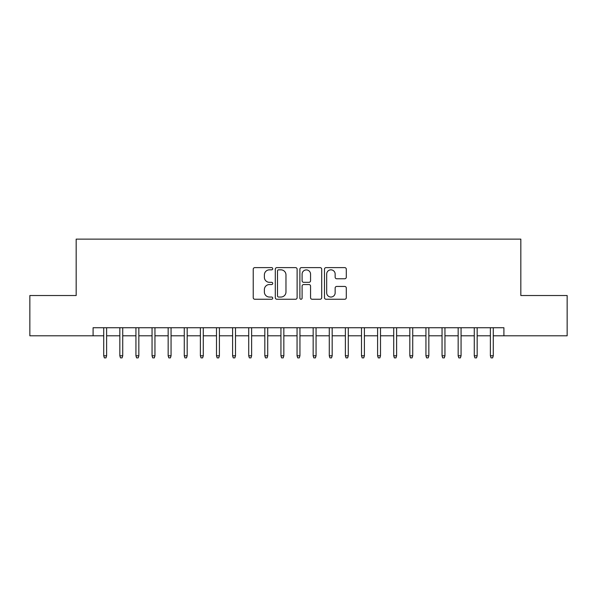 <?xml version="1.0" encoding="UTF-8"?>
<svg xmlns="http://www.w3.org/2000/svg" width="597" height="597" viewBox="0 0 597 597"><rect width="100%" height="100%" fill="white"/><g stroke="black" fill="none" stroke-linecap="round" stroke-linejoin="round"><path stroke-width="0.9" d="M272.725 268.732A1.104 1.104 0 0 0 271.613 267.62L254.815 267.62A1.582 1.582 0 0 0 253.232 269.202L253.232 297.672A1.582 1.582 0 0 0 254.815 299.254L271.613 299.254A1.104 1.104 0 0 0 272.725 298.142A1.104 1.104 0 0 0 271.613 297.037L269.441 297.037A5.06 5.06 0 0 1 264.381 291.978L264.381 289.605A5.06 5.06 0 0 1 269.441 284.545L271.613 284.545A1.104 1.104 0 0 0 272.725 283.433A1.104 1.104 0 0 0 271.613 282.329L269.441 282.329A5.06 5.06 0 0 1 264.381 277.269L264.381 274.896A5.06 5.06 0 0 1 269.441 269.837L271.613 269.837A1.104 1.104 0 0 0 272.725 268.732M344.715 278.769A1.582 1.582 0 0 0 346.297 277.187L346.297 269.202A1.582 1.582 0 0 0 344.715 267.62L326.059 267.62A1.582 1.582 0 0 0 324.477 269.202L324.477 297.672A1.582 1.582 0 0 0 326.059 299.254L344.715 299.254A1.582 1.582 0 0 0 346.297 297.672L346.297 288.023A1.582 1.582 0 0 0 344.715 286.441L336.73 286.441A1.582 1.582 0 0 0 335.148 288.023L335.148 292.806A4.231 4.231 0 0 1 330.917 297.037A4.231 4.231 0 0 1 326.686 292.806L326.686 274.068A4.231 4.231 0 0 1 330.917 269.837A4.231 4.231 0 0 1 335.148 274.068L335.148 277.187A1.582 1.582 0 0 0 336.73 278.769L344.715 278.769M93.087 335.798L29.85 335.798L29.85 295.522L76.17 295.522L76.17 239.128L520.83 239.128L520.83 295.522L567.15 295.522L567.15 335.798L503.913 335.798L503.913 327.738L93.087 327.738L93.087 335.798L103.721 335.798M297.119 269.202A1.582 1.582 0 0 0 295.537 267.62L276.874 267.62A1.582 1.582 0 0 0 275.292 269.202L275.292 297.672A1.582 1.582 0 0 0 276.874 299.254L295.537 299.254A1.582 1.582 0 0 0 297.119 297.672L297.119 269.202M301.463 267.62L320.126 267.62A1.582 1.582 0 0 1 321.708 269.202L321.708 297.672A1.582 1.582 0 0 1 320.126 299.254L312.141 299.254A1.582 1.582 0 0 1 310.559 297.672L310.559 286.127A1.582 1.582 0 0 0 308.977 284.545L303.679 284.545A1.582 1.582 0 0 0 302.097 286.127L302.097 298.142A1.104 1.104 0 0 1 300.992 299.254A1.104 1.104 0 0 1 299.881 298.142L299.881 269.202A1.582 1.582 0 0 1 301.463 267.62M106.617 335.798L119.833 335.798M122.728 335.798L135.937 335.798M138.84 335.798L152.048 335.798M154.951 335.798L168.16 335.798M171.063 335.798L184.272 335.798M187.174 335.798L200.383 335.798M203.286 335.798L216.495 335.798M219.397 335.798L232.606 335.798M235.509 335.798L248.718 335.798M251.621 335.798L264.829 335.798M267.725 335.798L280.941 335.798M283.836 335.798L297.052 335.798M299.948 335.798L313.164 335.798M316.059 335.798L329.275 335.798M332.171 335.798L345.379 335.798M348.282 335.798L361.491 335.798M364.394 335.798L377.602 335.798M380.505 335.798L393.714 335.798M396.617 335.798L409.826 335.798M412.728 335.798L425.937 335.798M428.84 335.798L442.049 335.798M444.952 335.798L458.16 335.798M461.063 335.798L474.272 335.798M477.167 335.798L490.383 335.798M493.279 335.798L503.913 335.798M278.612 269.837A1.104 1.104 0 0 0 277.508 270.941L277.508 295.933A1.104 1.104 0 0 0 278.612 297.037L280.903 297.037A5.06 5.06 0 0 0 285.97 291.978L285.97 274.896A5.06 5.06 0 0 0 280.903 269.837L278.612 269.837M310.559 274.142A4.231 4.231 0 0 0 306.328 269.919A4.231 4.231 0 0 0 302.097 274.142L302.097 280.747A1.582 1.582 0 0 0 303.679 282.329L308.977 282.329A1.582 1.582 0 0 0 310.559 280.747L310.559 274.142M103.721 355.775L104.363 357.872L105.975 357.872L106.617 355.775L103.721 355.775L103.721 327.738M106.617 355.775L106.617 327.738M119.833 355.775L120.475 357.872L122.086 357.872L122.728 355.775L119.833 355.775L119.833 327.738M122.728 355.775L122.728 327.738M135.937 355.775L136.586 357.872L138.198 357.872L138.84 355.775L135.937 355.775L135.937 327.738M138.84 355.775L138.84 327.738M152.048 355.775L152.698 357.872L154.31 357.872L154.951 355.775L152.048 355.775L152.048 327.738M154.951 355.775L154.951 327.738M168.16 355.775L168.809 357.872L170.421 357.872L171.063 355.775L168.16 355.775L168.16 327.738M171.063 355.775L171.063 327.738M184.272 355.775L184.921 357.872L186.533 357.872L187.174 355.775L184.272 355.775L184.272 327.738M187.174 355.775L187.174 327.738M200.383 355.775L201.032 357.872L202.637 357.872L203.286 355.775L200.383 355.775L200.383 327.738M203.286 355.775L203.286 327.738M216.495 355.775L217.136 357.872L218.748 357.872L219.397 355.775L216.495 355.775L216.495 327.738M219.397 355.775L219.397 327.738M232.606 355.775L233.248 357.872L234.86 357.872L235.509 355.775L232.606 355.775L232.606 327.738M235.509 355.775L235.509 327.738M248.718 355.775L249.359 357.872L250.971 357.872L251.621 355.775L248.718 355.775L248.718 327.738M251.621 355.775L251.621 327.738M264.829 355.775L265.471 357.872L267.083 357.872L267.725 355.775L264.829 355.775L264.829 327.738M267.725 355.775L267.725 327.738M280.941 355.775L281.583 357.872L283.194 357.872L283.836 355.775L280.941 355.775L280.941 327.738M283.836 355.775L283.836 327.738M297.052 355.775L297.694 357.872L299.306 357.872L299.948 355.775L297.052 355.775L297.052 327.738M299.948 355.775L299.948 327.738M313.164 355.775L313.806 357.872L315.417 357.872L316.059 355.775L313.164 355.775L313.164 327.738M316.059 355.775L316.059 327.738M329.275 355.775L329.917 357.872L331.529 357.872L332.171 355.775L329.275 355.775L329.275 327.738M332.171 355.775L332.171 327.738M345.379 355.775L346.029 357.872L347.641 357.872L348.282 355.775L345.379 355.775L345.379 327.738M348.282 355.775L348.282 327.738M361.491 355.775L362.14 357.872L363.752 357.872L364.394 355.775L361.491 355.775L361.491 327.738M364.394 355.775L364.394 327.738M377.602 355.775L378.252 357.872L379.864 357.872L380.505 355.775L377.602 355.775L377.602 327.738M380.505 355.775L380.505 327.738M393.714 355.775L394.363 357.872L395.968 357.872L396.617 355.775L393.714 355.775L393.714 327.738M396.617 355.775L396.617 327.738M409.826 355.775L410.467 357.872L412.079 357.872L412.728 355.775L409.826 355.775L409.826 327.738M412.728 355.775L412.728 327.738M425.937 355.775L426.579 357.872L428.191 357.872L428.84 355.775L425.937 355.775L425.937 327.738M428.84 355.775L428.84 327.738M442.049 355.775L442.69 357.872L444.302 357.872L444.952 355.775L442.049 355.775L442.049 327.738M444.952 355.775L444.952 327.738M458.16 355.775L458.802 357.872L460.414 357.872L461.063 355.775L458.16 355.775L458.16 327.738M461.063 355.775L461.063 327.738M474.272 355.775L474.913 357.872L476.525 357.872L477.167 355.775L474.272 355.775L474.272 327.738M477.167 355.775L477.167 327.738M490.383 355.775L491.025 357.872L492.637 357.872L493.279 355.775L490.383 355.775L490.383 327.738M493.279 355.775L493.279 327.738"/></g></svg>
